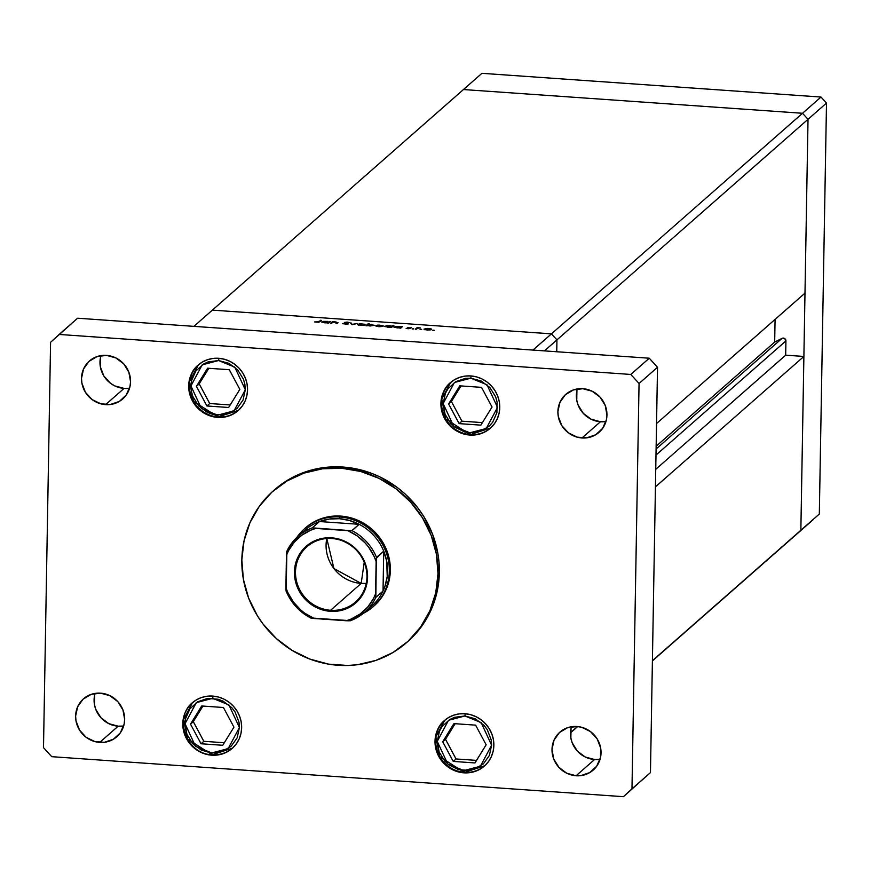<?xml version="1.0" encoding="UTF-8"?>
<svg xmlns="http://www.w3.org/2000/svg" width="870" height="870" viewBox="0 0 870 870"><rect width="100%" height="100%" fill="white"/><g stroke="black" fill="none" stroke-linecap="round" stroke-linejoin="round"><path stroke-width="1.3" d="M463.449 89.545L802.521 113.274L808.023 119.299L800.857 530.265L795.147 535.507L813.624 519.281L652.402 660.917L819.322 514.039L652.402 660.689L800.857 530.265L808.023 119.299L826.5 103.073L819.322 514.039L826.5 103.073L808.023 119.299L804.989 293.114L656.545 423.538L804.989 293.114L808.023 119.299L556.952 339.876L808.023 119.299L802.521 113.274L820.997 97.048L826.5 103.073L820.997 97.048L802.521 113.274L808.023 119.299L802.521 113.274L551.449 333.852L556.952 339.876L556.746 351.741L556.952 339.876L551.449 333.852L802.521 113.274L463.449 89.545L481.915 73.319L820.997 97.048L481.915 73.319L463.449 89.545L802.521 113.274L463.449 89.545L212.367 310.122L551.449 333.852L212.367 310.122L463.449 89.545M775.072 319.399L774.681 342.084L782.043 338.365L784.653 338.55L785.925 340.909L785.675 355.178L803.891 356.45L800.857 530.265L803.891 356.45L655.436 486.863L803.891 356.45L785.675 355.178L655.741 469.321L785.675 355.178L785.925 340.909A2.697 2.556 -131.3 0 0 782.043 338.365L656.1 449.007L782.043 338.365L774.681 342.084L656.154 446.212L774.681 342.084L775.072 319.399M577.452 726.537L570.492 732.649L577.452 726.537M577.691 726.559L570.481 732.888L577.691 726.559M655.991 455.064L785.925 340.909L655.991 455.064M193.901 326.359L532.973 350.077L551.449 333.852L212.367 310.122L193.901 326.359L212.367 310.122L551.449 333.852L532.973 350.077L193.901 326.359M337.756 322.922L335.961 321.954L332.318 321.726L332.307 322.596L332.318 321.726L330.578 323.27L331.448 323.325L330.578 323.27L332.318 321.726L337.984 322.639L336.864 323.705L335.983 323.64L337.081 322.487L335.592 322.128L332.927 322.291L331.448 323.325L332.688 322.368L335.592 322.128L337.092 322.563L335.983 323.64L336.864 323.705L338.006 322.542M348.261 323.944L345.303 322.487L349.599 322.65L347.391 322.117L344.411 322.433L347.38 324.238L342.356 323.651L347.946 324.108L342.356 323.651L347.217 323.966L344.346 322.574L346.923 322.085L349.599 322.65L345.303 322.487L348.326 323.825M352.078 324.771L350.425 322.998L352.491 324.347L357.091 323.466L352.078 324.771L357.091 323.466L352.491 324.347L350.425 322.998L352.078 324.771M357.603 324.336L360.408 325.38L365.019 324.847L364.66 324.238L364.639 325.054L364.66 324.238L359.201 323.857L357.592 324.728L361.441 323.749L365.085 324.771L361.148 325.423L357.483 324.532M375.829 325.608L378.646 326.663L383.246 326.13L382.887 325.51L382.876 326.326L382.887 325.51L377.439 325.13L375.829 326L378.885 325.021L383.365 325.978L379.755 326.707L375.72 325.804M394.077 326.87L400.733 328.175L402.484 326.642L401.603 326.576L401.266 327.707L401.603 326.576L402.484 326.642L400.733 328.175L393.99 327.196L395.828 326.391L400.287 326.533L393.958 327.076M433.336 330.48L432.694 330.306M424.114 328.99L426.931 330.034L431.531 329.502L431.172 328.893L431.161 329.708L431.172 328.893L425.724 328.512L424.114 329.382L427.17 328.403L431.65 329.349L427.67 330.078L424.005 329.186M420.634 329.599L421.558 329.338L420.025 329.36M416.208 329.262L415.327 329.197L417.078 327.664L420.438 327.925L417.861 328.12L416.208 329.262L417.546 328.229L420.438 327.925L417.078 327.664L415.327 329.197L416.208 329.262M412.717 329.045L413.631 328.784L412.097 328.806M407.595 327.403L411.445 327.468L408.541 327.414L410.575 328.284L408.748 328.729L406.105 328.36L409.596 328.381L407.595 327.403L409.629 328.36L406.105 328.36L407.91 328.708L410.52 328.414L408.476 327.457L411.445 327.468L407.649 327.664M384.768 326.228L391.435 327.522L393.892 325.369L391.968 326.217L391.946 327.066L393.012 325.304L393.892 325.369L391.435 327.522L384.692 326.554L386.215 325.782L390.26 325.772L391.968 326.217L389.434 325.695L384.649 326.435M374.328 325.5L371.49 324.445L368.217 324.793L369.239 323.64L368.358 323.586L368.347 324.423L368.358 323.586L365.911 325.739L366.792 325.804L365.911 325.739L368.358 323.586L369.239 323.64L368.217 324.543L374.437 325.337L367.792 325.772L374.437 325.293M321.9 321.824L328.566 323.129L330.306 321.585L329.11 321.813L329.088 322.661L329.11 321.813L330.306 321.585L328.566 323.129L321.813 322.15L323.335 321.378L327.762 321.421L321.78 322.03M316.952 322.139L321.4 320.356L318.888 322.248L314.57 321.943L319.779 321.769L321.4 320.356L320.519 320.29L318.92 322.248L318.931 321.693L316.952 322.139M556.746 351.741L556.952 339.876L544.424 350.882L556.952 339.876L551.449 333.852L556.952 339.876L556.746 351.741M434.358 330.372L433.738 330.132M431.531 329.502L431.172 328.893M430.737 329.839L429.562 328.751L428.518 328.632L430.65 329.86L427.137 330.045L424.995 329.045L428.518 328.632L424.995 329.045M421.678 329.436L421.036 329.251M417.056 328.523L417.078 327.664L417.056 328.523M413.728 328.925L413.119 328.697M401.603 326.576L401.592 327.424L401.603 326.576M400.809 328.12L400.798 327.098L399.591 326.652L398.536 326.533L400.733 327.348L400.711 328.175L400.733 327.348L397.144 327.946L394.947 326.935L398.536 326.533L394.947 326.935M393.012 325.304L392.99 326.152L393.012 325.304M391.5 327.468L391.489 326.446L390.293 326L389.227 325.88L391.424 326.696L391.413 327.522L391.424 326.696L387.835 327.305L385.649 326.283L389.227 325.88L385.649 326.283M383.246 326.13L382.887 325.51M382.452 326.457L380.777 325.304L382.365 326.478L378.852 326.674L376.71 325.674L380.233 325.26L376.71 325.674M369.859 325.837L367.662 325.032L371.251 324.63L373.447 325.434L369.859 326.043L373.524 325.315L368.532 324.717L367.597 325.282L369.859 325.837M367.564 325.706L367.662 325.032M365.019 324.847L364.66 324.238M364.215 325.184L364.051 324.423L362.279 323.999L364.128 325.206L360.615 325.391L358.473 324.39L362.007 323.977L358.396 324.521L360.626 325.195L364.138 324.793M358.386 325.086L358.473 324.39M351.36 324.086L351.382 323.064L351.36 324.086M336.788 323.705L336.799 322.922L336.788 323.705M337.081 323.51L337.092 322.563L337.081 323.51M329.436 321.53L329.415 322.378L329.436 321.53M328.632 323.064L327.859 321.693L326.359 321.487L328.555 322.302L328.534 323.118L328.555 322.302L324.967 322.9L322.77 321.889L326.359 321.487L322.77 321.889M320.508 321.139L320.519 320.29L320.508 321.139M424.897 329.741L430.65 329.447M394.947 327.229L400.733 327.348M385.649 326.576L391.424 326.696M376.612 326.359L382.365 326.065M322.77 322.172L328.555 322.302M407.236 642.016A100.974 95.809 -131.3 0 0 407.921 641.418A100.974 95.809 -131.3 0 0 432.923 535.18A100.974 95.809 -131.3 0 0 342.997 467.038L341.627 468.245A100.974 95.809 48.7 0 1 431.553 536.388A100.974 95.809 48.7 0 1 406.551 642.625A100.974 95.809 48.7 0 1 338.191 665.289A100.974 95.809 48.7 0 1 248.265 597.146A100.974 95.809 48.7 0 1 273.267 490.908A100.974 95.809 48.7 0 1 341.627 468.245L342.997 467.038L352.6 468.19L371.392 473.28L380.397 477.162L397.198 487.461L404.833 493.758L418.187 508.363L423.788 516.53L432.553 534.202L437.806 553.07L439.056 562.738L439.361 572.427L437.142 591.513L431.237 609.609L426.963 618.059L416.001 633.371L407.867 641.473M99.702 742.414A25.241 23.958 48.7 0 1 77.223 725.384A25.241 23.958 48.7 0 1 83.477 698.827A25.241 23.958 48.7 0 1 100.561 693.162L109.914 695.685L117.776 701.59L122.953 709.953L124.66 719.501L124.105 724.275L120.288 732.899L113.404 739.217L104.498 742.284L94.928 741.61L86.152 737.314L79.507 730.05L76.005 720.915L75.614 716.075L77.647 706.777L83.096 699.154L91.154 694.38L100.561 693.162A25.241 23.958 48.7 0 1 123.051 710.192A25.241 23.958 48.7 0 1 116.797 736.749A25.241 23.958 48.7 0 1 99.702 742.414L118.179 726.189L99.702 742.414M95.069 693.401A25.241 23.958 -131.3 0 0 118.179 726.189L108.826 723.655L100.963 717.761L95.787 709.398L94.471 704.678L94.645 695.076M469.811 435.054A30.298 28.743 48.7 0 1 442.841 414.609A30.298 28.743 48.7 0 1 450.334 382.735A30.298 28.743 48.7 0 1 470.844 375.938L476.575 376.906L482.067 378.972L487.102 382.06L491.496 386.052L495.084 390.782L497.705 396.089L499.293 401.744L499.75 407.551L499.086 413.283L497.314 418.709L494.508 423.625L490.767 427.844L486.243 431.215L481.11 433.586L475.564 434.88L469.811 435.054L464.08 434.076L458.588 432.009L453.553 428.921L449.159 424.941L445.581 420.199L442.95 414.903L441.373 409.237L440.905 403.43L441.568 397.71L443.341 392.283L446.147 387.357L449.888 383.137L454.412 379.777L459.545 377.395L465.091 376.101L470.844 375.938A30.298 28.743 48.7 0 1 497.825 396.383A30.298 28.743 48.7 0 1 490.321 428.247A30.298 28.743 48.7 0 1 469.811 435.054L470.3 434.619L469.811 435.054M463.917 772.832A30.298 28.743 48.7 0 1 436.936 752.398A30.298 28.743 48.7 0 1 444.439 720.523A30.298 28.743 48.7 0 1 464.95 713.726L470.681 714.694L476.173 716.76L481.208 719.849L485.601 723.84L489.179 728.571L491.811 733.867L493.388 739.533L493.855 745.34L493.192 751.06L491.419 756.498L488.614 761.413L484.873 765.633L480.349 769.004L475.216 771.375L469.669 772.669L463.917 772.832L458.185 771.864L452.694 769.798L447.658 766.709L443.265 762.718L439.676 757.987L437.055 752.691L435.478 747.025L435.011 741.218L435.674 735.498L437.447 730.071L440.253 725.145L443.994 720.925L448.518 717.565L453.651 715.183L459.197 713.889L464.95 713.726A30.298 28.743 48.7 0 1 491.931 734.171A30.298 28.743 48.7 0 1 484.427 766.035A30.298 28.743 48.7 0 1 463.917 772.832L464.406 772.408L463.917 772.832M211.714 755.193A30.298 28.743 48.7 0 1 184.734 734.748A30.298 28.743 48.7 0 1 192.237 702.873A30.298 28.743 48.7 0 1 212.748 696.076L218.468 697.044L223.96 699.11L229.006 702.199L233.399 706.19L236.977 710.92L239.609 716.227L241.186 721.882L241.653 727.69L240.99 733.421L239.217 738.847L236.401 743.763L232.671 747.982L228.147 751.354L223.014 753.725L217.456 755.019L211.714 755.193L205.983 754.214L200.492 752.148L195.445 749.059L191.052 745.079L187.474 740.337L184.842 735.041L183.266 729.375L182.798 723.568L183.472 717.848L185.245 712.421L188.05 707.495L191.781 703.275L196.305 699.915L201.448 697.533L206.995 696.239L212.748 696.076A30.298 28.743 48.7 0 1 239.718 716.521A30.298 28.743 48.7 0 1 232.225 748.385A30.298 28.743 48.7 0 1 211.714 755.193L212.193 754.758L211.714 755.193M217.609 417.404A30.298 28.743 48.7 0 1 190.628 396.959A30.298 28.743 48.7 0 1 198.132 365.085A30.298 28.743 48.7 0 1 218.642 358.288L224.373 359.256L229.865 361.322L234.9 364.41L239.293 368.401L242.871 373.132L245.503 378.439L247.08 384.094L247.548 389.901L246.884 395.632L245.112 401.059L242.306 405.975L238.565 410.205L234.041 413.565L228.908 415.936L223.362 417.241L217.609 417.404L211.878 416.436L206.386 414.359L201.351 411.282L196.957 407.29L193.368 402.549L190.737 397.253L189.16 391.598L188.703 385.791L189.366 380.06L191.139 374.633L193.945 369.717L197.686 365.487L202.21 362.127L207.343 359.756L212.889 358.451L218.642 358.288A30.298 28.743 48.7 0 1 245.612 378.733A30.298 28.743 48.7 0 1 238.119 410.607A30.298 28.743 48.7 0 1 217.609 417.404L218.087 416.98L217.609 417.404M581.986 437.969A25.241 23.958 48.7 0 1 559.508 420.928A25.241 23.958 48.7 0 1 565.761 394.371A25.241 23.958 48.7 0 1 582.846 388.705L592.198 391.239L600.061 397.133L605.237 405.496L606.945 415.055L606.39 419.829L602.573 428.442L595.689 434.772L586.782 437.827L577.212 437.164L568.436 432.868L561.792 425.593L558.29 416.458L557.898 411.619L559.932 402.331L565.391 394.708L573.439 389.923L582.846 388.705A25.241 23.958 48.7 0 1 605.335 405.746A25.241 23.958 48.7 0 1 599.082 432.303A25.241 23.958 48.7 0 1 581.986 437.969L600.463 421.743L581.986 437.969M577.354 388.944A25.241 23.958 -131.3 0 0 600.463 421.743L591.111 419.209L583.248 413.315L578.071 404.952L576.756 400.233L576.93 390.619M576.092 775.757A25.241 23.958 48.7 0 1 553.614 758.716A25.241 23.958 48.7 0 1 559.867 732.159A25.241 23.958 48.7 0 1 576.951 726.493L581.725 727.298L590.502 731.594L597.146 738.869L600.659 748.004L600.485 757.607L596.668 766.231L589.784 772.56L580.888 775.616L576.092 775.757L566.74 773.223L558.877 767.329L553.701 758.966L552.004 749.407L554.038 740.109L559.486 732.496L567.534 727.711L576.951 726.493A25.241 23.958 48.7 0 1 599.43 743.524A25.241 23.958 48.7 0 1 593.188 770.091A25.241 23.958 48.7 0 1 576.092 775.757L594.569 759.521L576.092 775.757M571.459 726.733A25.241 23.958 -131.3 0 0 594.569 759.521L585.216 756.998L577.354 751.104L572.177 742.741L570.861 738.021L571.035 728.407M105.596 404.637A25.241 23.958 48.7 0 1 83.118 387.596A25.241 23.958 48.7 0 1 89.371 361.039A25.241 23.958 48.7 0 1 106.466 355.373L115.808 357.907L123.67 363.801L128.847 372.164L130.554 381.723L130 386.487L126.183 395.11L119.299 401.44L110.392 404.496L100.822 403.821L92.046 399.526L85.401 392.261L81.9 383.126L81.508 378.287L83.542 368.989L89.001 361.376L97.048 356.591L106.466 355.373A25.241 23.958 48.7 0 1 128.945 372.403A25.241 23.958 48.7 0 1 122.692 398.971A25.241 23.958 48.7 0 1 105.596 404.637L124.073 388.401L105.596 404.637M100.963 355.612A25.241 23.958 -131.3 0 0 124.073 388.401L114.72 385.878L110.523 383.3L103.878 376.036L100.365 366.901L100.539 357.287M305.631 527.753A51.928 49.275 48.7 0 1 340.79 516.095A51.928 49.275 48.7 0 1 387.041 551.145A51.928 49.275 48.7 0 1 374.187 605.781A51.928 49.275 48.7 0 1 373.665 606.227M50.58 342.301L43.5 747.645L51.754 756.682L623.431 796.681L631.979 788.829L639.058 383.485L630.793 374.448L59.127 334.45L50.58 342.301L43.5 747.645L51.754 756.682L623.431 796.681L650.455 772.593L657.524 367.249L649.27 358.222L77.604 318.213L649.27 358.222L657.524 367.249L650.455 772.593L623.431 796.681L650.455 772.593L631.979 788.829L639.058 383.485L657.524 367.249L639.058 383.485L630.793 374.448L649.27 358.222L630.793 374.448L59.127 334.45L77.604 318.213L50.58 342.301M274.572 489.756L288.22 479.838L305.337 471.91L323.825 467.592L342.997 467.038A100.974 95.809 -131.3 0 0 274.637 489.701L273.267 490.908M128.869 388.27L124.073 388.401A25.241 23.958 -131.3 0 0 129.565 388.161M599.354 759.39L594.569 759.521A25.241 23.958 -131.3 0 0 600.061 759.282M605.259 421.602L600.463 421.743A25.241 23.958 -131.3 0 0 605.955 421.504M122.964 726.048L118.179 726.189A25.241 23.958 -131.3 0 0 123.67 725.95M341.627 468.245L322.465 468.799L303.967 473.117L286.85 481.034L271.777 492.246L259.314 506.318L249.951 522.718L244.046 540.814L241.827 559.899L243.382 579.257L248.635 598.125L257.4 615.797L263.001 623.964L276.356 638.569L292.157 650.412L309.796 659.047L328.588 664.136L347.815 665.485L357.353 664.734L375.851 660.417L392.968 652.5L408.052 641.288L420.504 627.205L429.867 610.805L435.772 592.72L437.991 573.624L436.435 554.277L431.183 535.398L422.418 517.737L410.477 501.957L395.828 488.657L379.037 478.369L360.735 471.475L341.627 468.245M304.87 528.438L312.624 522.674L321.421 518.607L330.937 516.378L340.79 516.095L350.621 517.759L360.028 521.304L368.673 526.6L376.199 533.43L382.343 541.553L386.846 550.634L389.553 560.345L390.347 570.296L389.205 580.116L386.171 589.414L381.354 597.853L374.154 605.803M212.704 698.327L228.919 704.928L239.413 727.537L228.157 748.613L211.747 752.941L212.128 754.758L232.497 748.146A30.298 28.743 48.7 0 1 212.258 754.703L211.747 752.941L201.383 750.125L192.672 743.589L186.93 734.323L185.049 723.731L185.658 718.435L189.888 708.876L197.523 701.872L207.386 698.479L218 699.219L223.068 701.133L231.79 707.669L235.096 712.041L238.978 722.165L239.413 727.537L237.162 737.836L231.115 746.286L222.187 751.582L211.747 752.941L195.532 746.329L185.049 723.731L196.294 702.645L212.704 698.327L213.019 696.098L212.704 698.327M223.416 707.495L201.699 705.983L190.508 724.112L201.035 743.763L222.753 745.285L233.943 727.157L223.416 707.495L233.943 727.157L222.753 745.285L201.035 743.763L203.83 741.316L224.319 742.752L203.83 741.316L201.035 743.763L190.508 724.112L193.303 721.665L203.83 741.316L193.303 721.665L190.508 724.112L201.699 705.983L223.416 707.495M192.509 702.634L183.679 719.207L187.539 739.054L212.019 754.692M202.927 706.07L193.303 721.665L202.927 706.07M464.46 772.353L463.96 770.581L447.745 763.98L437.251 741.381L448.507 720.295L464.906 715.977L475.27 718.783L483.992 725.319L487.298 729.691L491.18 739.815L491.615 745.177L489.364 755.486L483.318 763.936L474.389 769.232L469.267 770.428L458.664 769.689L448.931 764.926L444.874 761.239L439.132 751.974L437.251 741.381L439.502 731.072L442.101 726.526L449.725 719.523L454.466 717.326L464.906 715.977L465.232 713.748L464.906 715.977L481.121 722.578L491.615 745.177L480.36 766.263L463.96 770.581L464.33 772.408L484.699 765.796A30.298 28.743 48.7 0 1 464.46 772.353A30.298 28.743 48.7 0 1 437.556 752.093A30.298 28.743 48.7 0 1 444.711 720.284L435.881 736.857L439.741 756.704L464.232 772.342M475.618 725.145L453.901 723.622L442.71 741.762L453.248 761.413L474.966 762.936L486.145 744.796L475.618 725.145L486.145 744.796L474.966 762.936L453.248 761.413L456.032 758.955L476.532 760.391L456.032 758.955L453.248 761.413L442.71 741.762L445.505 739.304L456.032 758.955L445.505 739.304L442.71 741.762L453.901 723.622L475.618 725.145M455.13 723.709L445.505 739.304L455.13 723.709M218.152 416.926L217.641 415.153L201.438 408.552L190.943 385.943L202.199 364.856L218.598 360.539L228.962 363.345L237.684 369.88L243.415 379.157L244.872 384.388L245.307 389.749L243.056 400.048L237.01 408.498L228.081 413.805L222.959 415.001L212.356 414.25L207.277 412.347L198.567 405.811L192.825 396.535L191.367 391.304L191.552 380.658L195.783 371.099L203.417 364.084L208.158 361.887L218.598 360.539L218.925 358.31L218.598 360.539L234.813 367.14L245.307 389.749L234.052 410.836L217.641 415.153L218.022 416.969L238.391 410.357A30.298 28.743 48.7 0 1 218.152 416.926A30.298 28.743 48.7 0 1 191.248 396.655A30.298 28.743 48.7 0 1 198.403 364.845L189.573 381.419L193.434 401.266L217.913 416.904M229.31 369.717L207.593 368.195L196.402 386.323L206.929 405.975L228.647 407.497L239.837 389.368L229.31 369.717L239.837 389.368L228.647 407.497L206.929 405.975L209.724 403.528L230.213 404.963L209.724 403.528L206.929 405.975L196.402 386.323L199.197 383.877L209.724 403.528L199.197 383.877L196.402 386.323L207.593 368.195L229.31 369.717M208.822 368.282L199.197 383.877L208.822 368.282M470.355 434.565L469.854 432.803L453.64 426.191L443.145 403.593L454.401 382.506L470.8 378.189L481.175 380.995L489.886 387.531L495.628 396.807L497.085 402.027L496.9 412.685L492.67 422.244L489.212 426.148L480.294 431.444L469.854 432.803L464.558 431.901L454.836 427.137L450.769 423.451L445.038 414.185L443.145 403.593L445.396 393.283L447.996 388.738L455.619 381.734L465.493 378.341L470.8 378.189L471.127 375.96L470.8 378.189L487.015 384.79L497.51 407.399L486.254 428.475L469.854 432.803L470.235 434.619L490.593 428.007A30.298 28.743 48.7 0 1 470.355 434.565A30.298 28.743 48.7 0 1 443.45 414.305A30.298 28.743 48.7 0 1 450.606 382.495L441.775 399.069L445.647 418.916L470.126 434.554M481.512 387.357L459.795 385.845L448.615 403.974L459.142 423.625L480.86 425.147L492.05 407.019L481.512 387.357L492.05 407.019L480.86 425.147L459.142 423.625L461.926 421.178L482.426 422.613L461.926 421.178L459.142 423.625L448.615 403.974L451.399 401.527L461.926 421.178L451.399 401.527L448.615 403.974L459.795 385.845L481.512 387.357M461.024 385.932L451.399 401.527L461.024 385.932M331.851 538.508A36.779 34.898 -131.3 0 0 295.495 571.894A36.779 34.898 -131.3 0 0 330.589 610.283L330.372 611.316A37.649 35.724 48.7 0 1 294.441 572.014A37.649 35.724 48.7 0 1 331.655 537.845L331.851 538.508A36.779 34.898 48.7 0 1 364.606 563.336A36.779 34.898 48.7 0 1 355.504 602.029A36.779 34.898 48.7 0 1 330.589 610.283A36.779 34.898 48.7 0 1 297.834 585.466A36.779 34.898 48.7 0 1 306.947 546.762A36.779 34.898 48.7 0 1 331.851 538.508L331.655 537.845L338.778 539.052L345.607 541.618L351.861 545.457L357.331 550.416L361.779 556.3L365.052 562.89L367.01 569.926L367.586 577.136L366.759 584.259L364.552 591.002L361.061 597.114L356.417 602.366L350.795 606.542L344.422 609.5L337.517 611.11L330.372 611.316L323.248 610.109L316.43 607.532L310.166 603.704L304.707 598.745L300.248 592.861L296.985 586.271L295.028 579.235L294.441 572.014L295.278 564.902L297.475 558.159L300.966 552.037L305.609 546.795L311.232 542.608L317.615 539.661L324.51 538.051L331.655 537.845A37.649 35.724 48.7 0 1 367.586 577.136A37.649 35.724 48.7 0 1 330.372 611.316L330.589 610.283L361.18 583.422L330.589 610.283A36.779 34.898 -131.3 0 0 366.955 576.897A36.779 34.898 -131.3 0 0 331.851 538.508M326.794 538.519A36.779 34.898 -131.3 0 0 361.18 583.422L333.928 568.556L326.794 538.519M364.226 562.357L361.18 583.422L364.226 562.357M301.792 533.386A50.493 47.904 48.7 0 1 319.464 521.543A50.493 47.904 48.7 0 1 339.398 518.705L329.23 519.064L319.464 521.543L359.19 524.316L349.533 520.488L339.398 518.705L339.768 516.997A51.928 49.275 -131.3 0 0 296.833 537.442A51.928 49.275 48.7 0 1 304.609 528.655A51.928 49.275 48.7 0 1 339.768 516.997L340.79 516.095L339.768 516.997A51.928 49.275 48.7 0 1 386.019 552.048A51.928 49.275 48.7 0 1 373.154 606.684A51.928 49.275 48.7 0 1 363.432 613.263A51.928 49.275 -131.3 0 0 387.824 557.909A51.928 49.275 -131.3 0 0 339.768 516.997L339.398 518.705A50.493 47.904 48.7 0 1 359.19 524.316A50.493 47.904 48.7 0 1 383.724 551.145A50.493 47.904 48.7 0 1 383.028 591.056A50.493 47.904 48.7 0 1 368.108 608.859M383.724 551.145L383.028 591.056L384.942 586.391L387.226 576.505L386.693 561.128L383.724 551.145L383.028 591.056L375.851 597.364L376.329 558.279L383.724 551.145A50.493 47.904 -131.3 0 0 359.19 524.316L351.676 530.722L312.276 527.851L319.464 521.543L359.19 524.316L352.013 530.635A50.493 47.904 48.7 0 1 376.547 557.463L383.724 551.145M286.872 551.188L286.872 551.188A50.493 47.904 48.7 0 1 298.04 536.344A50.493 47.904 -131.3 0 0 286.872 551.188L286.176 591.089A50.493 47.904 -131.3 0 0 310.71 617.928L350.436 620.701A50.493 47.904 -131.3 0 0 364.693 612.197A50.493 47.904 48.7 0 1 350.436 620.701L350.436 620.701M347.902 530.667L315.701 528.416L310.84 530.124L301.89 535.137L294.354 542.064L288.59 550.558L286.458 555.267L285.893 587.609L287.85 592.611L293.31 601.888L300.585 609.848L304.804 613.209L314.135 618.494L346.325 620.745L351.197 619.027L360.137 614.013L367.684 607.097L373.447 598.593L375.568 593.884L376.134 561.541L374.176 556.55L368.728 547.274L365.291 543.097L357.233 535.953L347.902 530.667A49.046 46.534 48.7 0 1 376.134 561.541L376.547 557.463A50.493 47.904 -131.3 0 0 352.013 530.635L347.902 530.667M310.71 617.928L310.71 617.928A50.493 47.904 48.7 0 1 286.176 591.089L286.176 591.089M319.464 521.543A50.493 47.904 -131.3 0 0 305.218 530.037L298.04 536.344A50.493 47.904 48.7 0 1 312.276 527.851L319.464 521.543M350.371 620.734L364.682 612.208L371.86 605.901A50.493 47.904 -131.3 0 0 383.028 591.056L375.851 597.364A50.493 47.904 48.7 0 1 364.682 612.208A50.493 47.904 -131.3 0 0 375.851 597.364L375.568 593.884A49.046 46.534 48.7 0 1 346.325 620.745L350.099 620.799M286.752 551.504L286.458 555.267A49.046 46.534 48.7 0 1 315.701 528.416L312.276 527.851A50.493 47.904 -131.3 0 0 298.029 536.355L286.828 551.254M310.808 618.048L314.135 618.494A49.046 46.534 48.7 0 1 285.893 587.609L286.056 590.98C291.102 602.964 299.334 611.958 310.764 618.026M366.237 583.411L361.18 583.422A36.779 34.898 -131.3 0 0 366.237 583.411M407.921 641.418L406.551 642.625M192.781 702.394C173.054 717.891 186.648 754.366 212.139 754.758C220.012 755.203 226.885 752.92 232.768 747.906M444.983 720.045C425.256 735.541 438.85 772.016 464.341 772.408C472.214 772.854 479.098 770.57 484.971 765.557M198.675 364.606C178.948 380.103 192.542 416.578 218.033 416.969C225.906 417.415 232.779 415.131 238.663 410.118M450.877 382.256C431.15 397.753 444.744 434.228 470.235 434.619C478.108 435.065 484.992 432.781 490.865 427.768M305.664 527.72L304.609 528.655"/></g></svg>
